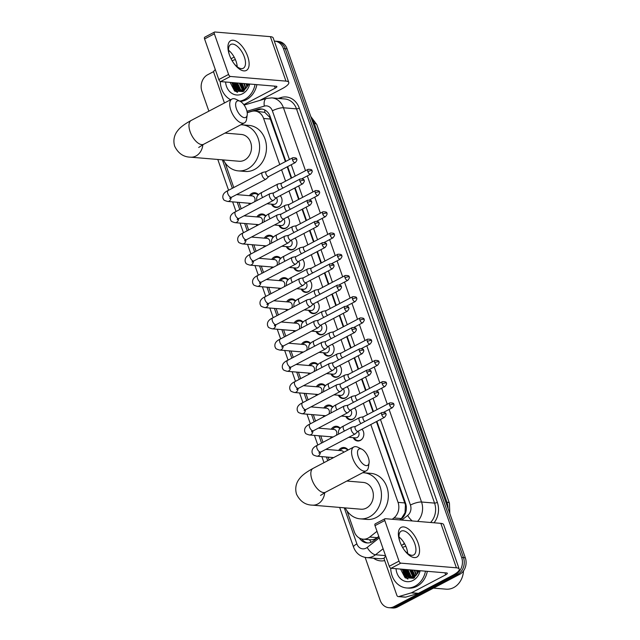 <?xml version="1.0" encoding="UTF-8"?>
<svg xmlns="http://www.w3.org/2000/svg" width="640" height="640" viewBox="0 0 640 640"><rect width="100%" height="100%" fill="white"/><g stroke="black" fill="none" stroke-linecap="round" stroke-linejoin="round"><path stroke-width="0.96" d="M361.976 429.184A6.72 5.632 94.8 0 1 360.344 440.432A6.72 5.632 94.8 0 1 357.632 441A6.72 5.632 94.8 0 1 353.24 437.68M354.544 407.952A6.72 5.632 94.8 0 1 352.912 419.2A6.72 5.632 94.8 0 1 350.2 419.768A6.72 5.632 94.8 0 1 345.808 416.448M347.112 386.72A6.72 5.632 94.8 0 1 345.472 397.968A6.72 5.632 94.8 0 1 342.768 398.536A6.72 5.632 94.8 0 1 338.368 395.216M339.672 365.496A6.72 5.632 94.8 0 1 338.04 376.736A6.72 5.632 94.8 0 1 335.328 377.304A6.72 5.632 94.8 0 1 330.936 373.984M332.24 344.264A6.72 5.632 94.8 0 1 330.608 355.504A6.72 5.632 94.8 0 1 327.896 356.072A6.72 5.632 94.8 0 1 323.504 352.752M324.808 323.032A6.72 5.632 94.8 0 1 323.168 334.28A6.72 5.632 94.8 0 1 320.464 334.848A6.72 5.632 94.8 0 1 316.064 331.528M317.368 301.8A6.72 5.632 94.8 0 1 315.736 313.048A6.72 5.632 94.8 0 1 313.024 313.616A6.72 5.632 94.8 0 1 308.632 310.296M309.936 280.568A6.72 5.632 94.8 0 1 308.304 291.816A6.72 5.632 94.8 0 1 305.592 292.384A6.72 5.632 94.8 0 1 301.2 289.064M302.504 259.344A6.72 5.632 94.8 0 1 300.864 270.584A6.72 5.632 94.8 0 1 298.16 271.152A6.72 5.632 94.8 0 1 293.76 267.832M295.064 238.112A6.72 5.632 94.8 0 1 293.432 249.36A6.72 5.632 94.8 0 1 290.72 249.92A6.72 5.632 94.8 0 1 286.328 246.6M287.632 216.88A6.72 5.632 94.8 0 1 286 228.128A6.72 5.632 94.8 0 1 283.288 228.696A6.72 5.632 94.8 0 1 278.896 225.376M280.2 195.648A6.72 5.632 94.8 0 1 278.56 206.896A6.72 5.632 94.8 0 1 275.848 207.464A6.72 5.632 94.8 0 1 271.456 204.144M338.648 450.448A7.152 5.992 94.8 0 1 341.112 448.12A7.152 5.992 94.8 0 1 344 447.512A7.152 5.992 94.8 0 1 348.08 450.008M331.216 429.216A7.152 5.992 94.8 0 1 333.68 426.888A7.152 5.992 94.8 0 1 336.56 426.28A7.152 5.992 94.8 0 1 340.264 428.272M323.776 407.984A7.152 5.992 94.8 0 1 326.248 405.656A7.152 5.992 94.8 0 1 329.128 405.048A7.152 5.992 94.8 0 1 332.832 407.048M316.344 386.752A7.152 5.992 94.8 0 1 318.808 384.424A7.152 5.992 94.8 0 1 321.696 383.824A7.152 5.992 94.8 0 1 325.392 385.816M308.912 365.52A7.152 5.992 94.8 0 1 311.376 363.192A7.152 5.992 94.8 0 1 314.256 362.592A7.152 5.992 94.8 0 1 317.96 364.584M301.472 344.296A7.152 5.992 94.8 0 1 303.944 341.968A7.152 5.992 94.8 0 1 306.824 341.36A7.152 5.992 94.8 0 1 310.528 343.352M294.04 323.064A7.152 5.992 94.8 0 1 296.504 320.736A7.152 5.992 94.8 0 1 299.392 320.128A7.152 5.992 94.8 0 1 303.088 322.128M286.608 301.832A7.152 5.992 94.8 0 1 289.072 299.504A7.152 5.992 94.8 0 1 291.952 298.904A7.152 5.992 94.8 0 1 295.656 300.896M279.168 280.6A7.152 5.992 94.8 0 1 281.64 278.272A7.152 5.992 94.8 0 1 284.52 277.672A7.152 5.992 94.8 0 1 288.224 279.664M271.736 259.376A7.152 5.992 94.8 0 1 274.2 257.04A7.152 5.992 94.8 0 1 277.088 256.44A7.152 5.992 94.8 0 1 280.784 258.432M264.304 238.144A7.152 5.992 94.8 0 1 266.768 235.816A7.152 5.992 94.8 0 1 269.648 235.208A7.152 5.992 94.8 0 1 273.352 237.2M256.864 216.912A7.152 5.992 94.8 0 1 259.336 214.584A7.152 5.992 94.8 0 1 262.216 213.976A7.152 5.992 94.8 0 1 265.92 215.976M249.432 195.68A7.152 5.992 94.8 0 1 251.896 193.352A7.152 5.992 94.8 0 1 254.784 192.752A7.152 5.992 94.8 0 1 258.48 194.744M285.392 161.616L269.688 117.232L264.808 112.384L254.888 111.056A12.608 10.56 -85.2 0 0 251.568 111.4L247.224 112.688M399.672 519.896L401.368 518.56L405.016 512.76L405.448 504.912L376.432 421.592M372.984 411.744L369 400.36M365.552 390.512L361.568 379.128M358.12 369.28L354.128 357.896M350.68 348.048L346.696 336.672M343.248 326.816L339.264 315.44M335.816 305.592L331.824 294.208M328.376 284.36L324.392 272.976M320.944 263.128L316.96 251.744M313.512 241.896L309.52 230.52M306.072 220.672L302.088 209.288M298.64 199.44L294.656 188.056M291.2 178.208L287.216 166.824M369.44 539.696C372.288 540.064 374.872 539.384 377.184 537.664L378.784 536.4M279.76 164.576L263.616 118.48A12.608 10.56 -85.2 0 0 254.888 111.056M392.24 519.272L393.936 517.936A12.608 10.56 -85.2 0 0 398.048 502.368L370.8 424.552M367.352 414.704L363.368 403.32M359.912 393.472L355.928 382.088M352.48 372.24L348.496 360.856M345.048 351.008L341.064 339.632M337.608 329.784L333.624 318.4M330.176 308.552L326.192 297.168M322.744 287.32L318.76 275.936M315.304 266.088L311.32 254.712M307.872 244.856L303.888 233.48M300.44 223.632L296.448 212.248M293 202.4L289.016 191.016M285.568 181.168L281.584 169.784M346.976 510.816L354.312 531.752A12.608 10.56 -85.2 0 0 363.032 539.176A12.608 10.56 -85.2 0 0 369.752 537.04L377 531.312M225.128 162.856L233.768 187.544M238.968 202.392L241.208 208.776M246.408 223.624L248.64 230.008M253.84 244.856L256.072 251.24M261.272 266.08L263.512 272.464M268.712 287.312L270.944 293.696M276.144 308.544L278.376 314.928M283.576 329.776L285.816 336.16M291.016 351.008L293.248 357.392M298.448 372.232L300.68 378.616M305.88 393.464L308.12 399.848M313.32 414.696L315.552 421.08M320.752 435.928L322.984 442.312M328.184 457.16L329.16 459.944M249.456 204.44A7.152 5.992 94.8 0 1 248.8 203.216M256.888 225.672A7.152 5.992 94.8 0 1 256.232 224.448M264.328 246.904A7.152 5.992 94.8 0 1 263.664 245.68M271.76 268.136A7.152 5.992 94.8 0 1 271.104 266.912M279.192 289.36A7.152 5.992 94.8 0 1 278.536 288.136M286.632 310.592A7.152 5.992 94.8 0 1 285.976 309.368M294.064 331.824A7.152 5.992 94.8 0 1 293.408 330.6M301.496 353.056A7.152 5.992 94.8 0 1 300.84 351.832M308.936 374.288A7.152 5.992 94.8 0 1 308.28 373.064M316.368 395.512A7.152 5.992 94.8 0 1 315.712 394.288M323.8 416.744A7.152 5.992 94.8 0 1 323.144 415.52M331.24 437.976A7.152 5.992 94.8 0 1 330.584 436.752M274.32 41.096A12.608 10.56 94.8 0 1 274.704 41.12A12.608 10.56 94.8 0 1 283.432 48.544L461.648 557.456A12.608 10.56 94.8 0 1 455.896 574.096L393.96 606.632L395.792 606.784A12.608 10.56 94.8 0 1 390.712 607.848A12.608 10.56 94.8 0 0 395.792 606.784L457.728 574.248L395.792 606.784L397.624 606.936A12.608 10.56 94.8 0 1 392.544 608L388.88 607.696A12.608 10.56 94.8 0 1 380.16 600.272L365.152 557.416M461.648 557.456L463.48 557.616A12.608 10.56 94.8 0 1 457.728 574.248A12.608 10.56 94.8 0 0 463.48 557.616L285.264 48.696L463.48 557.616L465.312 557.768A12.608 10.56 94.8 0 1 459.56 574.4L397.624 606.936M274.704 41.12L276.536 41.272A12.608 10.56 94.8 0 1 285.264 48.696A12.608 10.56 94.8 0 0 276.536 41.272L278.368 41.432A12.608 10.56 94.8 0 1 287.088 48.856L465.312 557.768M405.632 578.056A16.808 14.08 94.8 0 1 403.12 571.104A16.808 14.08 94.8 0 0 405.632 578.056M235.192 91.376A16.808 14.08 94.8 0 1 232.688 84.416A16.808 14.08 94.8 0 0 235.192 91.376M208.872 111.16L201.936 91.352A12.608 10.56 94.8 0 1 207.696 74.72L213.816 71.504M393.96 606.632A12.608 10.56 94.8 0 1 388.88 607.696M407.992 579A16.808 14.08 94.8 0 1 406.4 576.24M406.08 575.504A16.808 14.08 94.8 0 1 405.664 574.344M404.952 571.264A16.808 14.08 94.8 0 1 404.768 569.432M237.552 92.312A16.808 14.08 94.8 0 1 235.968 89.552M235.648 88.816A16.808 14.08 94.8 0 1 235.232 87.656M234.512 84.576A16.808 14.08 94.8 0 1 234.336 82.744M285.84 161.384L270.08 116.384A12.608 10.56 -85.2 0 0 261.352 108.96A12.608 10.56 -85.2 0 0 258.032 109.304L247.2 112.52M400.048 519.928L401.448 518.824A12.608 10.56 -85.2 0 0 405.56 503.256L376.88 421.36M373.432 411.504L369.448 400.128M365.992 390.28L362.008 378.896M358.56 369.048L354.576 357.664M351.128 347.816L347.136 336.432M343.688 326.584L339.704 315.208M336.256 305.36L332.272 293.976M328.824 284.128L324.832 272.744M321.384 262.896L317.4 251.512M313.952 241.664L309.968 230.28M306.52 220.432L302.528 209.056M299.08 199.208L295.096 187.824M291.648 177.976L287.664 166.592M359.416 538.064A12.608 10.56 -85.2 0 0 366.912 542.928A12.608 10.56 -85.2 0 0 373.632 540.792L378.872 536.656M367.832 542.952A12.608 10.56 94.8 0 1 361.752 538.968M254.552 111.032L259.864 109.456A12.608 10.56 94.8 0 1 262.264 109.08M229.384 54.792A16.808 8.096 -117.7 0 1 229.312 54.6A16.808 8.096 -117.7 0 1 233.216 40.24A16.808 8.096 -117.7 0 1 247.672 56.328A16.808 8.096 -117.7 0 1 246.392 70.416A16.808 8.096 -117.7 0 1 234.096 63.696A16.808 8.096 -117.7 0 1 229.384 54.792M233.768 63.248A13.448 6.48 62.3 0 0 243.28 68.256A13.448 6.48 62.3 0 0 244.344 56.968A13.448 6.48 62.3 0 0 230.768 44.448A13.448 6.48 62.3 0 0 229.496 55.12M228.56 50.28A13.448 6.48 -117.7 0 1 236.064 61.312A13.448 6.48 -117.7 0 1 237.216 66.768M224.44 102.984L213.888 72.848A2.104 1.76 -85.2 0 1 214.568 70.248L215.328 69.656M259.848 100.408L282.072 88.736A16.808 4.32 160.7 0 0 288.784 82.416A16.808 4.32 160.7 0 0 285.96 81.12L230.4 76.456L220.616 81.592L276.184 86.256A4.2 1.08 -19.3 0 1 276.888 86.576A4.2 1.08 -19.3 0 1 275.208 88.16L243.816 104.648M288.784 82.416L273.216 37.96A16.808 4.32 160.7 0 0 270.392 36.664L214.832 32A2.104 1.016 62.3 0 0 214.528 32.056A2.104 1.016 62.3 0 0 214.36 33.824L204.576 38.96A2.104 1.016 -117.7 0 1 204.744 37.192L214.528 32.056M220.616 81.592A2.104 1.016 -117.7 0 1 218.808 79.576L228.584 74.44L214.36 33.824M228.584 74.44A2.104 1.016 62.3 0 0 230.4 76.456M218.808 79.576L204.576 38.96M234.16 57.088L231.048 58.728M234.56 84.784A18.904 15.84 94.8 0 1 234.384 82.744M255.056 84.48A21.008 17.6 94.8 0 1 244.6 99.496A21.008 17.6 94.8 0 1 239.768 101.128M230.656 99.72A21.008 17.6 94.8 0 1 220.272 81.488M256.888 84.632A21.008 17.6 94.8 0 1 246.432 99.648A21.008 17.6 94.8 0 1 240.368 101.432M248.544 83.936L247.512 86.072A10.504 8.8 94.8 0 0 248.424 83.928M236.136 65.864A14.704 12.32 94.8 0 1 237.128 65.704M249.728 84.032A14.704 12.32 94.8 0 1 242.584 93.744A14.704 12.32 94.8 0 1 225.592 82.008M230.112 82.384L234.608 90.992L243.136 91.616L249.088 83.984M232.92 82.624L235.968 89.12L239.976 91.048M232.352 82.576L235.392 89.072L239.688 91.024L243.744 90.128L247.512 86.072M235.208 82.816L238.248 89.312L241.136 90.992M234.64 82.768L237.68 89.264L240.84 91.024M241.976 91.216L244.12 91.056M237.496 83.008L240.536 89.504L242.304 90.736M236.92 82.96L239.968 89.456L242.008 90.824M242.288 90.944L243.128 91.216M239.784 83.2L243.496 90.256M239.208 83.152L242.256 89.648L243.2 90.4M242.072 83.392L244.712 89.496M241.496 83.344L244.408 89.72M244.352 83.584L245.96 88.36M243.784 83.536L245.648 88.688M246.64 83.776L247.264 86.544M246.072 83.728L246.928 87.096M232.128 60.712A21.008 17.6 94.8 0 1 235.416 59.648M247.704 83.864L247.88 85.344M240.848 83.288L243.008 89.864M236.272 82.904L238.432 89.48M233.992 82.712L236.152 89.288M231.704 82.52L235.512 91.024L237.08 92.192M241.136 83.312L243.536 90.232M236.56 82.928L239.048 89.96M234.272 82.736L236.76 89.768M231.984 82.544L235.8 91.048L237.528 92.312M236.432 108.808A9.24 4.456 62.3 0 0 242.536 117.016A9.24 4.456 62.3 0 0 247.216 114.928A9.24 4.456 62.3 0 0 246.488 109.656A9.24 4.456 62.3 0 0 240.04 101.256A9.24 4.456 62.3 0 0 236.432 108.808M247.216 114.928L246.576 119.232A13.448 6.48 -117.7 0 1 244.456 122.848A13.448 6.48 -117.7 0 1 230.888 110.328A13.448 6.48 -117.7 0 1 231.952 99.04A13.448 6.48 -117.7 0 1 236.128 99.344L240.04 101.256M198.688 147.472L203.712 144.248A13.448 6.48 62.3 0 1 190.136 131.736A13.448 6.48 62.3 0 1 191.2 120.44C184.512 124.072 180.048 127.44 177.808 130.544C175.912 132.72 172.328 138.344 174.688 146.272C178.224 153.392 183.488 157.024 190.488 157.168L239.104 161.256A13.448 11.264 -85.2 0 0 244.52 160.12A13.448 11.264 -85.2 0 0 251.392 145.512A13.448 11.264 -85.2 0 0 241.352 134.456L224.968 133.08M240.792 124.768A23.112 19.36 94.8 0 1 242.16 124.824A23.112 19.36 94.8 0 1 259.416 143.832A23.112 19.36 94.8 0 1 247.608 168.928A23.112 19.36 94.8 0 1 238.296 170.88A23.112 19.36 94.8 0 1 223.416 159.936M225.664 133.136A23.112 19.36 94.8 0 1 226.184 132.44M242.16 124.824L249.024 125.4A23.112 19.36 94.8 0 1 266.272 144.408A23.112 19.36 94.8 0 1 254.472 169.504A23.112 19.36 94.8 0 1 245.152 171.456L238.296 170.88M358.288 456.768A9.24 4.456 62.3 0 0 364.392 464.984A9.24 4.456 62.3 0 0 369.072 462.888A9.24 4.456 62.3 0 0 368.344 457.616A9.24 4.456 62.3 0 0 361.888 449.216A9.24 4.456 62.3 0 0 358.288 456.768M369.072 462.888L368.432 467.192A13.448 6.48 -117.7 0 1 366.312 470.808A13.448 6.48 -117.7 0 1 352.736 458.288A13.448 6.48 -117.7 0 1 353.8 447A13.448 6.48 -117.7 0 1 357.984 447.304L361.888 449.216M320.536 495.432L325.56 492.216A13.448 6.48 62.3 0 1 311.992 479.696A13.448 6.48 62.3 0 1 313.056 468.408C306.368 472.032 301.904 475.4 299.656 478.504C297.76 480.68 294.184 486.312 296.544 494.24C300.08 501.352 305.344 504.984 312.344 505.136L360.96 509.216A13.448 11.264 -85.2 0 0 366.376 508.08A13.448 11.264 -85.2 0 0 373.248 493.48A13.448 11.264 -85.2 0 0 363.208 482.416L346.824 481.04M362.648 472.728A23.112 19.36 94.8 0 1 364.016 472.784A23.112 19.36 94.8 0 1 381.264 491.8A23.112 19.36 94.8 0 1 369.464 516.896A23.112 19.36 94.8 0 1 360.152 518.848A23.112 19.36 94.8 0 1 345.264 507.896M347.52 481.104A23.112 19.36 94.8 0 1 348.04 480.408M364.016 472.784L370.872 473.36A23.112 19.36 94.8 0 1 388.128 492.376A23.112 19.36 94.8 0 1 376.32 517.472A23.112 19.36 94.8 0 1 367.008 519.424L360.152 518.848M258.144 195.08A6.304 5.28 -85.2 0 0 255.168 193.632A6.304 5.28 -85.2 0 0 252.624 194.168A6.304 5.28 -85.2 0 0 250.944 195.544L250.736 195.792M250.104 203.328L250.264 203.608A6.304 5.28 -85.2 0 0 250.456 203.912M263.024 172.368A3.784 1.824 62.3 0 0 262.712 172.384A3.784 1.824 62.3 0 0 262.48 172.464A3.784 1.824 62.3 0 0 262.176 175.64A3.784 1.824 62.3 0 0 265.44 179.264A3.784 1.824 62.3 0 0 265.992 179.16A3.784 1.824 62.3 0 0 266.2 179.016L268.848 176.48M266.4 171.624A2.728 1.312 62.3 0 0 266.224 171.688A2.728 1.312 62.3 0 0 266.008 173.976A2.728 1.312 62.3 0 0 268.368 176.592A2.728 1.312 62.3 0 0 268.768 176.52A2.728 1.312 62.3 0 0 268.912 176.416M254.464 201.816A3.784 3.168 -85.2 0 0 254.792 198.04A3.784 3.168 -85.2 0 0 252.208 195.912L236.6 194.608M265.576 216.312A6.304 5.28 -85.2 0 0 262.6 214.864A6.304 5.28 -85.2 0 0 260.064 215.392A6.304 5.28 -85.2 0 0 258.376 216.776L258.168 217.024M257.536 224.56L257.704 224.832A6.304 5.28 -85.2 0 0 257.896 225.144M270.464 193.592A3.784 1.824 62.3 0 0 270.152 193.616A3.784 1.824 62.3 0 0 269.912 193.696A3.784 1.824 62.3 0 0 269.616 196.872A3.784 1.824 62.3 0 0 272.88 200.496A3.784 1.824 62.3 0 0 273.432 200.392A3.784 1.824 62.3 0 0 273.632 200.248L276.28 197.704A3.784 3.168 -85.2 0 1 275.336 204.024A3.784 3.168 -85.2 0 1 273.808 204.344L267 203.768M273.832 192.856A2.728 1.312 62.3 0 0 273.656 192.912A2.728 1.312 62.3 0 0 273.44 195.208A2.728 1.312 62.3 0 0 275.8 197.824A2.728 1.312 62.3 0 0 276.2 197.752A2.728 1.312 62.3 0 0 276.352 197.64M261.896 223.04A3.784 3.168 -85.2 0 0 262.224 219.264A3.784 3.168 -85.2 0 0 259.648 217.144L244.032 215.832M273.016 237.536A6.304 5.28 -85.2 0 0 270.04 236.096A6.304 5.28 -85.2 0 0 267.496 236.624A6.304 5.28 -85.2 0 0 265.808 238.008L265.608 238.248M264.976 245.792L265.136 246.064A6.304 5.28 -85.2 0 0 265.328 246.376M277.896 214.824A3.784 1.824 62.3 0 0 277.584 214.84A3.784 1.824 62.3 0 0 277.344 214.928A3.784 1.824 62.3 0 0 277.048 218.104A3.784 1.824 62.3 0 0 280.312 221.72A3.784 1.824 62.3 0 0 280.864 221.624A3.784 1.824 62.3 0 0 281.072 221.472L283.712 218.936M281.264 214.08A2.728 1.312 62.3 0 0 281.096 214.144A2.728 1.312 62.3 0 0 280.88 216.44A2.728 1.312 62.3 0 0 283.24 219.056A2.728 1.312 62.3 0 0 283.632 218.984A2.728 1.312 62.3 0 0 283.784 218.872M269.328 244.272A3.784 3.168 -85.2 0 0 269.664 240.496A3.784 3.168 -85.2 0 0 267.08 238.376L251.472 237.064M280.448 258.768A6.304 5.28 -85.2 0 0 277.472 257.328A6.304 5.28 -85.2 0 0 274.928 257.856A6.304 5.28 -85.2 0 0 273.248 259.232L273.04 259.48M272.408 267.016L272.568 267.296A6.304 5.28 -85.2 0 0 272.76 267.608M285.336 236.056A3.784 1.824 62.3 0 0 285.016 236.072A3.784 1.824 62.3 0 0 284.784 236.16A3.784 1.824 62.3 0 0 284.48 239.336A3.784 1.824 62.3 0 0 287.744 242.952A3.784 1.824 62.3 0 0 288.296 242.856A3.784 1.824 62.3 0 0 288.504 242.704L291.152 240.168A3.784 3.168 -85.2 0 1 290.208 246.48A3.784 3.168 -85.2 0 1 288.68 246.8L281.872 246.232M288.704 235.312A2.728 1.312 62.3 0 0 288.528 235.376A2.728 1.312 62.3 0 0 288.312 237.672A2.728 1.312 62.3 0 0 290.672 240.28A2.728 1.312 62.3 0 0 291.072 240.208A2.728 1.312 62.3 0 0 291.216 240.104M276.768 265.504A3.784 3.168 -85.2 0 0 277.096 261.728A3.784 3.168 -85.2 0 0 274.52 259.608L258.904 258.296M287.88 280A6.304 5.28 -85.2 0 0 284.904 278.552A6.304 5.28 -85.2 0 0 282.368 279.088A6.304 5.28 -85.2 0 0 280.68 280.464L280.472 280.712M279.84 288.248L280.008 288.528A6.304 5.28 -85.2 0 0 280.2 288.84M292.768 257.288A3.784 1.824 62.3 0 0 292.456 257.304A3.784 1.824 62.3 0 0 292.216 257.384A3.784 1.824 62.3 0 0 291.92 260.56A3.784 1.824 62.3 0 0 295.184 264.184A3.784 1.824 62.3 0 0 295.736 264.08A3.784 1.824 62.3 0 0 295.936 263.936L298.584 261.4M296.136 256.544A2.728 1.312 62.3 0 0 295.968 256.608A2.728 1.312 62.3 0 0 295.752 258.896A2.728 1.312 62.3 0 0 298.104 261.512A2.728 1.312 62.3 0 0 298.504 261.44A2.728 1.312 62.3 0 0 298.656 261.336M284.2 286.736A3.784 3.168 -85.2 0 0 284.528 282.96A3.784 3.168 -85.2 0 0 281.952 280.84L266.336 279.528M295.32 301.232A6.304 5.28 -85.2 0 0 292.344 299.784A6.304 5.28 -85.2 0 0 289.8 300.32A6.304 5.28 -85.2 0 0 288.112 301.696L287.912 301.944M287.28 309.48L287.44 309.76A6.304 5.28 -85.2 0 0 287.632 310.064M300.2 278.52A3.784 1.824 62.3 0 0 299.888 278.536A3.784 1.824 62.3 0 0 299.648 278.616A3.784 1.824 62.3 0 0 299.352 281.792A3.784 1.824 62.3 0 0 302.616 285.416A3.784 1.824 62.3 0 0 303.168 285.312A3.784 1.824 62.3 0 0 303.376 285.168L306.016 282.632A3.784 3.168 -85.2 0 1 305.072 288.944A3.784 3.168 -85.2 0 1 303.552 289.264L296.744 288.688M303.568 277.776A2.728 1.312 62.3 0 0 303.4 277.832A2.728 1.312 62.3 0 0 303.184 280.128A2.728 1.312 62.3 0 0 305.544 282.744A2.728 1.312 62.3 0 0 305.936 282.672A2.728 1.312 62.3 0 0 306.088 282.568M291.632 307.968A3.784 3.168 -85.2 0 0 291.968 304.192A3.784 3.168 -85.2 0 0 289.384 302.064L273.776 300.752M302.752 322.456A6.304 5.28 -85.2 0 0 299.776 321.016A6.304 5.28 -85.2 0 0 297.232 321.544A6.304 5.28 -85.2 0 0 295.552 322.928L295.344 323.176M294.712 330.712L294.872 330.984A6.304 5.28 -85.2 0 0 295.064 331.296M307.64 299.744A3.784 1.824 62.3 0 0 307.32 299.76A3.784 1.824 62.3 0 0 307.088 299.848A3.784 1.824 62.3 0 0 306.784 303.024A3.784 1.824 62.3 0 0 310.048 306.648A3.784 1.824 62.3 0 0 310.6 306.544A3.784 1.824 62.3 0 0 310.808 306.392L313.456 303.856M311.008 299.008A2.728 1.312 62.3 0 0 310.832 299.064A2.728 1.312 62.3 0 0 310.616 301.36A2.728 1.312 62.3 0 0 312.976 303.976A2.728 1.312 62.3 0 0 313.376 303.904A2.728 1.312 62.3 0 0 313.52 303.792M299.072 329.192A3.784 3.168 -85.2 0 0 299.4 325.416A3.784 3.168 -85.2 0 0 296.824 323.296L281.208 321.984M310.184 343.688A6.304 5.28 -85.2 0 0 307.208 342.248A6.304 5.28 -85.2 0 0 304.672 342.776A6.304 5.28 -85.2 0 0 302.984 344.16L302.784 344.4M302.144 351.936L302.312 352.216A6.304 5.28 -85.2 0 0 302.504 352.528M315.072 320.976A3.784 1.824 62.3 0 0 314.76 320.992A3.784 1.824 62.3 0 0 314.52 321.08A3.784 1.824 62.3 0 0 314.224 324.256A3.784 1.824 62.3 0 0 317.488 327.872A3.784 1.824 62.3 0 0 318.04 327.776A3.784 1.824 62.3 0 0 318.24 327.624L320.888 325.088A3.784 3.168 -85.2 0 1 319.944 331.4A3.784 3.168 -85.2 0 1 318.416 331.72L311.608 331.152M318.44 320.232A2.728 1.312 62.3 0 0 318.272 320.296A2.728 1.312 62.3 0 0 318.056 322.592A2.728 1.312 62.3 0 0 320.408 325.208A2.728 1.312 62.3 0 0 320.808 325.128A2.728 1.312 62.3 0 0 320.96 325.024M306.504 350.424A3.784 3.168 -85.2 0 0 306.832 346.648A3.784 3.168 -85.2 0 0 304.256 344.528L288.64 343.216M317.624 364.92A6.304 5.28 -85.2 0 0 314.648 363.472A6.304 5.28 -85.2 0 0 312.104 364.008A6.304 5.28 -85.2 0 0 310.424 365.384L310.216 365.632M309.584 373.168L309.744 373.448A6.304 5.28 -85.2 0 0 309.936 373.76M322.504 342.208A3.784 1.824 62.3 0 0 322.192 342.224A3.784 1.824 62.3 0 0 321.952 342.312A3.784 1.824 62.3 0 0 321.656 345.48A3.784 1.824 62.3 0 0 324.92 349.104A3.784 1.824 62.3 0 0 325.472 349.008A3.784 1.824 62.3 0 0 325.68 348.856L328.32 346.32A3.784 3.168 -85.2 0 1 327.376 352.632A3.784 3.168 -85.2 0 1 325.856 352.952L319.048 352.384M325.872 341.464A2.728 1.312 62.3 0 0 325.704 341.528A2.728 1.312 62.3 0 0 325.488 343.816A2.728 1.312 62.3 0 0 327.848 346.432A2.728 1.312 62.3 0 0 328.24 346.36A2.728 1.312 62.3 0 0 328.392 346.256M313.936 371.656A3.784 3.168 -85.2 0 0 314.272 367.88A3.784 3.168 -85.2 0 0 311.688 365.76L296.08 364.448M325.056 386.152A6.304 5.28 -85.2 0 0 322.08 384.704A6.304 5.28 -85.2 0 0 319.536 385.24A6.304 5.28 -85.2 0 0 317.856 386.616L317.648 386.864M317.016 394.4L317.176 394.68A6.304 5.28 -85.2 0 0 317.376 394.992M329.944 363.44A3.784 1.824 62.3 0 0 329.624 363.456A3.784 1.824 62.3 0 0 329.392 363.536A3.784 1.824 62.3 0 0 329.088 366.712A3.784 1.824 62.3 0 0 332.36 370.336A3.784 1.824 62.3 0 0 332.904 370.232A3.784 1.824 62.3 0 0 333.112 370.088L335.76 367.552A3.784 3.168 -85.2 0 1 334.816 373.864A3.784 3.168 -85.2 0 1 333.288 374.184L326.48 373.608M333.312 362.696A2.728 1.312 62.3 0 0 333.136 362.76A2.728 1.312 62.3 0 0 332.92 365.048A2.728 1.312 62.3 0 0 335.28 367.664A2.728 1.312 62.3 0 0 335.68 367.592A2.728 1.312 62.3 0 0 335.824 367.488M321.376 392.888A3.784 3.168 -85.2 0 0 321.704 389.112A3.784 3.168 -85.2 0 0 319.128 386.984L303.512 385.68M332.496 407.384A6.304 5.28 -85.2 0 0 329.512 405.936A6.304 5.28 -85.2 0 0 326.976 406.472A6.304 5.28 -85.2 0 0 325.288 407.848L325.088 408.096M324.448 415.632L324.616 415.904A6.304 5.28 -85.2 0 0 324.808 416.216M337.376 384.672A3.784 1.824 62.3 0 0 337.064 384.688A3.784 1.824 62.3 0 0 336.824 384.768A3.784 1.824 62.3 0 0 336.528 387.944A3.784 1.824 62.3 0 0 339.792 391.568A3.784 1.824 62.3 0 0 340.344 391.464A3.784 1.824 62.3 0 0 340.544 391.32L343.192 388.784A3.784 3.168 -85.2 0 1 342.248 395.096A3.784 3.168 -85.2 0 1 340.728 395.416L333.912 394.84M340.744 383.928A2.728 1.312 62.3 0 0 340.576 383.984A2.728 1.312 62.3 0 0 340.36 386.28A2.728 1.312 62.3 0 0 342.712 388.896A2.728 1.312 62.3 0 0 343.112 388.824A2.728 1.312 62.3 0 0 343.264 388.712M328.808 414.12A3.784 3.168 -85.2 0 0 329.136 410.344A3.784 3.168 -85.2 0 0 326.56 408.216L310.944 406.904M339.928 428.608A6.304 5.28 -85.2 0 0 336.952 427.168A6.304 5.28 -85.2 0 0 334.408 427.696A6.304 5.28 -85.2 0 0 332.728 429.08L332.52 429.328M331.888 436.864L332.048 437.136A6.304 5.28 -85.2 0 0 332.24 437.448M344.808 405.896A3.784 1.824 62.3 0 0 344.496 405.912A3.784 1.824 62.3 0 0 344.256 406A3.784 1.824 62.3 0 0 343.96 409.176A3.784 1.824 62.3 0 0 347.224 412.8A3.784 1.824 62.3 0 0 347.776 412.696A3.784 1.824 62.3 0 0 347.984 412.544L350.632 410.008A3.784 3.168 -85.2 0 1 349.68 416.328A3.784 3.168 -85.2 0 1 348.16 416.64L341.352 416.072M348.176 405.16A2.728 1.312 62.3 0 0 348.008 405.216A2.728 1.312 62.3 0 0 347.792 407.512A2.728 1.312 62.3 0 0 350.152 410.128A2.728 1.312 62.3 0 0 350.544 410.056A2.728 1.312 62.3 0 0 350.696 409.944M336.24 435.344A3.784 3.168 -85.2 0 0 336.576 431.568A3.784 3.168 -85.2 0 0 333.992 429.448L318.384 428.136M347.696 450.208A6.304 5.28 -85.2 0 0 344.384 448.4A6.304 5.28 -85.2 0 0 341.84 448.928A6.304 5.28 -85.2 0 0 340.16 450.312L339.952 450.552M352.248 427.128A3.784 1.824 62.3 0 0 351.936 427.144A3.784 1.824 62.3 0 0 351.696 427.232A3.784 1.824 62.3 0 0 351.392 430.408A3.784 1.824 62.3 0 0 354.664 434.024A3.784 1.824 62.3 0 0 355.208 433.928A3.784 1.824 62.3 0 0 355.416 433.776L358.064 431.24M355.616 426.384A2.728 1.312 62.3 0 0 355.44 426.448A2.728 1.312 62.3 0 0 355.224 428.744A2.728 1.312 62.3 0 0 357.584 431.36A2.728 1.312 62.3 0 0 357.984 431.28A2.728 1.312 62.3 0 0 358.128 431.176M343.76 452.272A3.784 3.168 -85.2 0 0 341.432 450.68L325.816 449.368M272.336 204.216L272.496 204.496A6.304 5.28 -85.2 0 0 276.344 207.08A6.304 5.28 -85.2 0 0 278.888 206.552A6.304 5.28 -85.2 0 0 280.464 205.296M278.36 183.952A3.784 1.824 62.3 0 0 278.048 183.976A3.784 1.824 62.3 0 0 277.808 184.056A3.784 1.824 62.3 0 0 277.512 187.232A3.784 1.824 62.3 0 0 279.224 189.992M281.728 183.216A2.728 1.312 62.3 0 0 281.56 183.272A2.728 1.312 62.3 0 0 281.344 185.568A2.728 1.312 62.3 0 0 283.088 187.96M281.16 196.976A6.304 5.28 -85.2 0 0 280.096 195.704M279.768 225.448L279.936 225.72A6.304 5.28 -85.2 0 0 283.776 228.312A6.304 5.28 -85.2 0 0 286.32 227.784A6.304 5.28 -85.2 0 0 287.896 226.528M274.44 225L281.248 225.568A3.784 3.168 -85.2 0 0 282.768 225.248A3.784 3.168 -85.2 0 0 283.712 218.944M285.792 205.184A3.784 1.824 62.3 0 0 285.48 205.2A3.784 1.824 62.3 0 0 285.248 205.288A3.784 1.824 62.3 0 0 284.944 208.464A3.784 1.824 62.3 0 0 286.664 211.224M289.168 204.44A2.728 1.312 62.3 0 0 288.992 204.504A2.728 1.312 62.3 0 0 288.776 206.8A2.728 1.312 62.3 0 0 290.528 209.192M288.6 218.2A6.304 5.28 -85.2 0 0 287.536 216.936M287.208 246.68L287.368 246.952A6.304 5.28 -85.2 0 0 291.216 249.544A6.304 5.28 -85.2 0 0 293.752 249.008A6.304 5.28 -85.2 0 0 295.336 247.752M293.232 226.416A3.784 1.824 62.3 0 0 292.92 226.432A3.784 1.824 62.3 0 0 292.68 226.52A3.784 1.824 62.3 0 0 292.384 229.696A3.784 1.824 62.3 0 0 294.096 232.448M296.6 225.672A2.728 1.312 62.3 0 0 296.424 225.736A2.728 1.312 62.3 0 0 296.208 228.032A2.728 1.312 62.3 0 0 297.96 230.424M296.032 239.432A6.304 5.28 -85.2 0 0 294.968 238.16M294.64 267.904L294.8 268.184A6.304 5.28 -85.2 0 0 298.648 270.776A6.304 5.28 -85.2 0 0 301.192 270.24A6.304 5.28 -85.2 0 0 302.768 268.984M289.304 267.456L296.112 268.032A3.784 3.168 -85.2 0 0 297.64 267.712A3.784 3.168 -85.2 0 0 298.576 261.408M300.664 247.648A3.784 1.824 62.3 0 0 300.352 247.664A3.784 1.824 62.3 0 0 300.112 247.744A3.784 1.824 62.3 0 0 299.816 250.92A3.784 1.824 62.3 0 0 301.528 253.68M304.032 246.904A2.728 1.312 62.3 0 0 303.864 246.968A2.728 1.312 62.3 0 0 303.648 249.256A2.728 1.312 62.3 0 0 305.392 251.648M303.464 260.664A6.304 5.28 -85.2 0 0 302.4 259.392M302.072 289.136L302.24 289.416A6.304 5.28 -85.2 0 0 306.08 292.008A6.304 5.28 -85.2 0 0 308.624 291.472A6.304 5.28 -85.2 0 0 310.2 290.216M308.096 268.88A3.784 1.824 62.3 0 0 307.784 268.896A3.784 1.824 62.3 0 0 307.552 268.976A3.784 1.824 62.3 0 0 307.248 272.152A3.784 1.824 62.3 0 0 308.968 274.912M311.472 268.136A2.728 1.312 62.3 0 0 311.296 268.192A2.728 1.312 62.3 0 0 311.08 270.488A2.728 1.312 62.3 0 0 312.832 272.88M310.904 281.896A6.304 5.28 -85.2 0 0 309.84 280.624M309.512 310.368L309.672 310.648A6.304 5.28 -85.2 0 0 313.52 313.232A6.304 5.28 -85.2 0 0 316.056 312.704A6.304 5.28 -85.2 0 0 317.64 311.448M304.176 309.92L310.984 310.488A3.784 3.168 -85.2 0 0 312.512 310.176A3.784 3.168 -85.2 0 0 313.448 303.864M315.536 290.104A3.784 1.824 62.3 0 0 315.224 290.12A3.784 1.824 62.3 0 0 314.984 290.208A3.784 1.824 62.3 0 0 314.688 293.384A3.784 1.824 62.3 0 0 316.4 296.144M318.904 289.368A2.728 1.312 62.3 0 0 318.728 289.424A2.728 1.312 62.3 0 0 318.512 291.72A2.728 1.312 62.3 0 0 320.264 294.112M318.336 303.128A6.304 5.28 -85.2 0 0 317.272 301.856M316.944 331.6L317.104 331.872A6.304 5.28 -85.2 0 0 320.952 334.464A6.304 5.28 -85.2 0 0 323.496 333.936A6.304 5.28 -85.2 0 0 325.072 332.672M322.968 311.336A3.784 1.824 62.3 0 0 322.656 311.352A3.784 1.824 62.3 0 0 322.416 311.44A3.784 1.824 62.3 0 0 322.12 314.616A3.784 1.824 62.3 0 0 323.832 317.376M326.336 310.592A2.728 1.312 62.3 0 0 326.168 310.656A2.728 1.312 62.3 0 0 325.952 312.952A2.728 1.312 62.3 0 0 327.696 315.344M325.768 324.352A6.304 5.28 -85.2 0 0 324.704 323.088M324.376 352.832L324.544 353.104A6.304 5.28 -85.2 0 0 328.384 355.696A6.304 5.28 -85.2 0 0 330.928 355.16A6.304 5.28 -85.2 0 0 332.504 353.904M330.408 332.568A3.784 1.824 62.3 0 0 330.088 332.584A3.784 1.824 62.3 0 0 329.856 332.672A3.784 1.824 62.3 0 0 329.552 335.848A3.784 1.824 62.3 0 0 331.272 338.6M333.776 331.824A2.728 1.312 62.3 0 0 333.6 331.888A2.728 1.312 62.3 0 0 333.384 334.176A2.728 1.312 62.3 0 0 335.136 336.576M333.208 345.584A6.304 5.28 -85.2 0 0 332.144 344.312M331.816 374.056L331.976 374.336A6.304 5.28 -85.2 0 0 335.824 376.928A6.304 5.28 -85.2 0 0 338.36 376.392A6.304 5.28 -85.2 0 0 339.944 375.136M337.84 353.8A3.784 1.824 62.3 0 0 337.528 353.816A3.784 1.824 62.3 0 0 337.288 353.896A3.784 1.824 62.3 0 0 336.992 357.072A3.784 1.824 62.3 0 0 338.704 359.832M341.208 353.056A2.728 1.312 62.3 0 0 341.04 353.12A2.728 1.312 62.3 0 0 340.816 355.408A2.728 1.312 62.3 0 0 342.568 357.8M340.64 366.816A6.304 5.28 -85.2 0 0 339.576 365.544M339.248 395.288L339.408 395.568A6.304 5.28 -85.2 0 0 343.256 398.152A6.304 5.28 -85.2 0 0 345.8 397.624A6.304 5.28 -85.2 0 0 347.376 396.368M345.272 375.032A3.784 1.824 62.3 0 0 344.96 375.048A3.784 1.824 62.3 0 0 344.72 375.128A3.784 1.824 62.3 0 0 344.424 378.304A3.784 1.824 62.3 0 0 346.136 381.064M348.64 374.288A2.728 1.312 62.3 0 0 348.472 374.344A2.728 1.312 62.3 0 0 348.256 376.64A2.728 1.312 62.3 0 0 350 379.032M348.072 388.048A6.304 5.28 -85.2 0 0 347.008 386.776M346.68 416.52L346.848 416.8A6.304 5.28 -85.2 0 0 350.688 419.384A6.304 5.28 -85.2 0 0 353.232 418.856A6.304 5.28 -85.2 0 0 354.808 417.6M352.712 396.256A3.784 1.824 62.3 0 0 352.392 396.272A3.784 1.824 62.3 0 0 352.16 396.36A3.784 1.824 62.3 0 0 351.856 399.536A3.784 1.824 62.3 0 0 353.576 402.296M356.08 395.52A2.728 1.312 62.3 0 0 355.904 395.576A2.728 1.312 62.3 0 0 355.688 397.872A2.728 1.312 62.3 0 0 357.44 400.264M355.512 409.272A6.304 5.28 -85.2 0 0 354.448 408.008M354.12 437.752L354.28 438.024A6.304 5.28 -85.2 0 0 358.128 440.616A6.304 5.28 -85.2 0 0 360.664 440.08A6.304 5.28 -85.2 0 0 362.248 438.824M348.784 437.304L355.592 437.872A3.784 3.168 -85.2 0 0 357.12 437.552A3.784 3.168 -85.2 0 0 358.056 431.248M360.144 417.488A3.784 1.824 62.3 0 0 359.832 417.504A3.784 1.824 62.3 0 0 359.592 417.592A3.784 1.824 62.3 0 0 359.296 420.768A3.784 1.824 62.3 0 0 361.008 423.52M363.512 416.744A2.728 1.312 62.3 0 0 363.344 416.808A2.728 1.312 62.3 0 0 363.128 419.104A2.728 1.312 62.3 0 0 364.872 421.496M362.944 430.504A6.304 5.28 -85.2 0 0 361.88 429.232M399.816 541.48A16.808 8.096 -117.7 0 1 399.752 541.288A16.808 8.096 -117.7 0 1 403.656 526.928A16.808 8.096 -117.7 0 1 418.112 543.016A16.808 8.096 -117.7 0 1 416.824 557.104A16.808 8.096 -117.7 0 1 404.528 550.384A16.808 8.096 -117.7 0 1 399.816 541.48M404.208 549.936A13.448 6.48 62.3 0 0 413.712 554.944A13.448 6.48 62.3 0 0 414.776 543.656A13.448 6.48 62.3 0 0 401.208 531.136A13.448 6.48 62.3 0 0 399.936 541.808M398.992 536.968A13.448 6.48 -117.7 0 1 406.504 548A13.448 6.48 -117.7 0 1 407.648 553.456M411.264 592.872A2.104 1.76 -85.2 0 0 411.56 592.752L418.416 593.328A2.104 1.76 94.8 0 1 418.128 593.448L411.264 592.872L398.88 596.544A2.104 1.76 -85.2 0 1 396.872 595.368L384.32 559.536A2.104 1.76 -85.2 0 1 385.008 556.936L385.768 556.344M418.416 593.328L452.504 575.424A16.808 4.32 160.7 0 0 459.224 569.096A16.808 4.32 160.7 0 0 456.4 567.808L400.832 563.144L391.056 568.28L446.616 572.944A4.2 1.08 -19.3 0 1 447.32 573.264A4.2 1.08 -19.3 0 1 445.648 574.848L411.56 592.752M418.128 593.448L405.736 597.12A2.104 1.76 94.8 0 1 405.184 597.176L398.32 596.6M459.224 569.096L443.656 524.648A16.808 4.32 160.7 0 0 440.832 523.352L385.264 518.688A2.104 1.016 62.3 0 0 384.96 518.744A2.104 1.016 62.3 0 0 384.792 520.504L375.016 525.648A2.104 1.016 -117.7 0 1 375.184 523.88L384.96 518.744M391.056 568.28A2.104 1.016 -117.7 0 1 389.24 566.264L399.016 561.128L384.792 520.504M399.016 561.128A2.104 1.016 62.3 0 0 400.832 563.144M389.24 566.264L375.016 525.648M404.6 543.776L401.488 545.416M463.488 570.912A18.904 15.84 94.8 0 1 453.688 587.568A18.904 15.84 94.8 0 1 446.072 589.168L433.464 588.104M404.992 571.472A18.904 15.84 94.8 0 1 404.824 569.432M425.488 571.168A21.008 17.6 94.8 0 1 415.032 586.184A21.008 17.6 94.8 0 1 406.568 587.96A21.008 17.6 94.8 0 1 390.704 568.176M427.32 571.32A21.008 17.6 94.8 0 1 416.864 586.336A21.008 17.6 94.8 0 1 408.392 588.112L406.568 587.96M418.984 570.624L417.952 572.76A10.504 8.8 94.8 0 0 418.864 570.608M406.576 552.544A14.704 12.32 94.8 0 1 407.56 552.392M420.168 570.72A14.704 12.32 94.8 0 1 413.024 580.432A14.704 12.32 94.8 0 1 396.032 568.696M400.552 569.072L405.04 577.68L413.576 578.304L419.528 570.664M403.36 569.312L406.4 575.808L410.416 577.736M402.784 569.264L405.832 575.76L410.128 577.712L414.184 576.816L417.952 572.76M405.648 569.504L408.688 576L411.568 577.68M405.072 569.456L408.112 575.952L411.28 577.712M412.416 577.904L414.552 577.744M407.928 569.696L410.976 576.192L412.744 577.424M407.36 569.648L410.4 576.144L412.448 577.512M412.728 577.632L413.568 577.904M410.216 569.888L413.936 576.944M409.648 569.84L412.688 576.336L413.632 577.088M412.504 570.08L415.152 576.184M411.936 570.032L414.84 576.408M414.792 570.272L416.4 575.04M414.216 570.224L416.08 575.376M417.08 570.464L417.696 573.232M416.504 570.416L417.368 573.784M402.568 547.4A21.008 17.6 94.8 0 1 405.856 546.336M418.144 570.552L418.32 572.032M411.28 569.976L413.44 576.552M406.712 569.592L408.872 576.168M404.424 569.4L406.584 575.976M402.136 569.208L405.952 577.712L407.512 578.88M411.568 570L413.976 576.92M407 569.616L409.48 576.648M404.712 569.424L407.192 576.456M402.424 569.232L406.24 577.736L407.96 578.992M371.256 542.216A12.608 5.416 -128.3 0 1 369.456 539.712M270.272 116.944A12.608 3.24 160.7 0 0 269.688 117.232M264.808 112.384A12.608 6.544 -106.5 0 1 264.832 109.984M405.968 504.656A12.608 3.24 160.7 0 0 405.448 504.912M405.4 513.296A12.608 5.416 -128.3 0 1 405.016 512.76M270.488 119.056L263.616 118.48M404.928 502.944L398.048 502.368M401.368 518.56L393.936 517.936M377.184 537.664L369.752 537.04M449.44 503.352A14.704 3.784 160.7 0 0 446.968 502.224L314.312 123.416A14.704 3.784 -19.3 0 1 316.784 124.544L449.44 503.352L449.808 513.496M448.032 508.424A16.808 14.08 -85.2 0 0 446.968 502.224L445.824 502.128M313.168 123.32L314.312 123.416A16.808 14.08 -85.2 0 0 311.376 118.2M287.088 48.856L283.432 48.544M459.56 574.4L455.896 574.096M344.248 507.808L356.888 543.904A8.4 7.04 -85.2 0 0 366.088 548.144A8.4 7.04 -85.2 0 0 367.184 547.432L379.296 537.864M383.112 548.776L375.528 554.768A16.808 14.08 94.8 0 1 373.344 556.192A16.808 14.08 94.8 0 1 366.576 557.608L379.608 558.704A16.808 14.08 -85.2 0 0 384.256 558.176M385.504 555.608L375.528 554.768A8.4 3.608 -128.3 0 1 367.184 547.432M278.136 98.408L281.208 97.496A18.904 15.84 94.8 0 1 299.272 108.112L437.336 502.344A18.904 15.84 94.8 0 1 434.056 522.784M384.696 560.6A18.904 15.84 94.8 0 1 373.52 558.192M271.832 97.88A16.808 14.08 94.8 0 1 283.464 107.776L296.504 108.872A16.808 14.08 -85.2 0 0 284.872 98.976L271.832 97.88L266.528 98.432L244.128 105.072M402.4 544.936L404.368 543.376M389.112 409.44L421.528 502.008L434.56 503.104L296.504 108.872A2.104 0.544 160.7 0 0 299.272 108.112M401.808 520.072L407.688 515.432A8.4 7.04 -85.2 0 0 410.432 505.056A8.4 2.16 -19.3 0 1 421.528 502.008A16.808 14.08 94.8 0 1 417.552 521.4M430.584 522.488A16.808 14.08 -85.2 0 0 434.56 503.104A2.104 0.544 160.7 0 0 437.336 502.344M289.424 159.496L272.376 110.816A8.4 2.16 -19.3 0 1 283.464 107.776L305.504 170.696M307.328 175.904L312.936 191.928M314.76 197.136L320.368 213.16M322.2 218.368L327.808 234.384M329.632 239.6L335.24 255.616M337.064 260.832L342.672 276.848M344.504 282.056L350.112 298.08M351.936 303.288L357.544 319.312M359.368 324.52L364.976 340.536M366.808 345.752L372.416 361.768M374.24 366.984L379.848 383M381.672 388.208L387.28 404.232M272.376 110.816A8.4 7.04 -85.2 0 0 264.344 106.104L246.96 111.256M222.392 159.848L232.352 188.288M237.24 202.248L239.792 209.52M244.672 223.48L247.224 230.752M252.112 244.712L254.656 251.984M259.544 265.936L262.096 273.216M266.984 287.168L269.528 294.44M274.416 308.4L276.96 315.672M281.848 329.632L284.4 336.904M289.288 350.856L291.832 358.136M296.72 372.088L299.264 379.36M304.152 393.32L306.704 400.592M311.592 414.552L314.136 421.824M319.024 435.784L321.568 443.056M326.456 457.008L327.744 460.688M410.432 505.056L380.464 419.472M377.016 409.624L373.032 398.24M369.584 388.392L365.592 377.016M362.144 367.16L358.16 355.784M354.712 345.936L350.728 334.552M347.28 324.704L343.288 313.32M339.84 303.472L335.856 292.088M332.408 282.24L328.424 270.864M324.976 261.008L320.984 249.632M317.536 239.784L313.552 228.4M310.104 218.552L306.12 207.168M302.672 197.32L298.68 185.936M295.232 176.088L291.248 164.712M281.208 98.664A2.104 1.088 73.5 0 0 281.208 97.496M412.296 520.96A8.4 3.608 -128.3 0 1 407.688 515.432M264.344 106.104A8.4 4.36 -106.5 0 1 266.528 98.432M339.648 507.424L353.528 547.064A8.4 2.16 -19.3 0 1 356.888 543.904M259.864 109.456L258.032 109.304M285.96 81.12L270.392 36.664M275.208 88.16L274.496 86.112M237.192 92.112A16.808 14.08 94.8 0 1 235.624 89.28M235.264 88.392A16.808 14.08 94.8 0 1 234.104 82.72M190.488 157.168A13.448 11.264 -85.2 0 0 195.912 156.032A13.448 11.264 -85.2 0 0 202.84 144.72M312.344 505.136A13.448 11.264 -85.2 0 0 317.768 504A13.448 11.264 -85.2 0 0 324.696 492.68M292.544 160.04A2.728 0.704 160.7 0 1 296.144 159.048A2.728 0.704 -19.3 0 1 296.608 159.264C297 158.184 295.72 157.68 292.76 157.744A2.728 1.312 62.3 0 0 292.544 160.04A2.728 1.312 62.3 0 0 295.296 162.584L268.768 176.52M251.376 203.432L227.616 201.44A3.784 3.168 -85.2 0 0 229.144 201.12A3.784 3.168 -85.2 0 0 231.104 197.504M227.616 201.44C222.16 199.92 224.08 199.368 223.056 198.536C222.136 195.152 223.824 192.472 228.12 190.512A3.784 1.824 62.3 0 0 227.824 193.688A3.784 1.824 62.3 0 0 227.904 193.904A3.784 1.824 62.3 0 0 231.64 197.208L229.776 198.424L230.264 197.016M299.976 181.272A2.728 0.704 160.7 0 1 303.584 180.28A2.728 0.704 -19.3 0 1 304.04 180.488C304.44 179.416 303.152 178.912 300.192 178.976A2.728 1.312 62.3 0 0 299.976 181.272A2.728 1.312 62.3 0 0 302.736 183.808L276.2 197.752M258.808 224.664L235.048 222.672A3.784 3.168 -85.2 0 0 236.576 222.352A3.784 3.168 -85.2 0 0 238.536 218.736M235.048 222.672C229.592 221.152 231.512 220.6 230.488 219.768C229.576 216.376 231.264 213.704 235.552 211.744A3.784 1.824 62.3 0 0 235.256 214.92A3.784 1.824 62.3 0 0 235.336 215.136A3.784 1.824 62.3 0 0 239.072 218.44L237.216 219.656L237.696 218.248M307.416 202.496A2.728 0.704 160.7 0 1 311.016 201.512A2.728 0.704 -19.3 0 1 311.48 201.72C311.872 200.648 310.592 200.144 307.632 200.208A2.728 1.312 62.3 0 0 307.416 202.496A2.728 1.312 62.3 0 0 310.168 205.04L283.632 218.984M266.248 245.896L242.488 243.904A3.784 3.168 -85.2 0 0 244.008 243.584A3.784 3.168 -85.2 0 0 245.976 239.96M242.488 243.904C237.024 242.384 238.944 241.832 237.92 241C237.008 237.608 238.696 234.936 242.992 232.976A3.784 1.824 62.3 0 0 242.688 236.152A3.784 1.824 62.3 0 0 242.768 236.368A3.784 1.824 62.3 0 0 246.504 239.672L244.648 240.888L245.136 239.48M314.848 223.728A2.728 0.704 160.7 0 1 318.456 222.744A2.728 0.704 -19.3 0 1 318.912 222.952C319.304 221.88 318.024 221.376 315.064 221.44A2.728 1.312 62.3 0 0 314.848 223.728A2.728 1.312 62.3 0 0 317.6 226.272L291.072 240.208M273.68 267.128L249.92 265.128A3.784 3.168 -85.2 0 0 251.448 264.808A3.784 3.168 -85.2 0 0 253.408 261.192M249.92 265.128C244.464 263.608 246.384 263.056 245.36 262.232C244.44 258.84 246.136 256.168 250.424 254.208A3.784 1.824 62.3 0 0 250.128 257.384A3.784 1.824 62.3 0 0 250.208 257.6A3.784 1.824 62.3 0 0 253.944 260.904L252.088 262.112L252.568 260.712M322.28 244.96A2.728 0.704 160.7 0 1 325.888 243.968A2.728 0.704 -19.3 0 1 326.344 244.184C326.744 243.112 325.456 242.6 322.496 242.664A2.728 1.312 62.3 0 0 322.28 244.96A2.728 1.312 62.3 0 0 325.04 247.504L298.504 261.44M281.112 288.352L257.352 286.36A3.784 3.168 -85.2 0 0 258.88 286.04A3.784 3.168 -85.2 0 0 260.84 282.424M257.352 286.36C251.896 284.84 253.816 284.288 252.792 283.456C251.88 280.072 253.568 277.4 257.856 275.44A3.784 1.824 62.3 0 0 257.56 278.608A3.784 1.824 62.3 0 0 257.64 278.832A3.784 1.824 62.3 0 0 261.376 282.128L259.52 283.344L260 281.936M329.72 266.192A2.728 0.704 160.7 0 1 333.32 265.2A2.728 0.704 -19.3 0 1 333.784 265.416C334.176 264.336 332.896 263.832 329.936 263.896A2.728 1.312 62.3 0 0 329.72 266.192A2.728 1.312 62.3 0 0 332.472 268.736L305.936 282.672M288.552 309.584L264.792 307.592A3.784 3.168 -85.2 0 0 266.312 307.272A3.784 3.168 -85.2 0 0 268.28 303.656M264.792 307.592C259.328 306.072 261.248 305.52 260.224 304.688C259.312 301.304 261 298.624 265.296 296.664A3.784 1.824 62.3 0 0 264.992 299.84A3.784 1.824 62.3 0 0 265.072 300.056A3.784 1.824 62.3 0 0 268.808 303.36L266.952 304.576L267.44 303.168M337.152 287.424A2.728 0.704 160.7 0 1 340.76 286.432A2.728 0.704 -19.3 0 1 341.216 286.64C341.608 285.568 340.328 285.064 337.368 285.128A2.728 1.312 62.3 0 0 337.152 287.424A2.728 1.312 62.3 0 0 339.904 289.96L313.376 303.904M295.984 330.816L272.224 328.824A3.784 3.168 -85.2 0 0 273.752 328.504A3.784 3.168 -85.2 0 0 275.712 324.888M272.224 328.824C266.768 327.304 268.688 326.752 267.664 325.92C266.744 322.528 268.44 319.856 272.728 317.896A3.784 1.824 62.3 0 0 272.432 321.072A3.784 1.824 62.3 0 0 272.512 321.288A3.784 1.824 62.3 0 0 276.248 324.592L274.392 325.808L274.872 324.4M344.584 308.648A2.728 0.704 160.7 0 1 348.192 307.664A2.728 0.704 -19.3 0 1 348.648 307.872C349.048 306.8 347.76 306.296 344.8 306.36A2.728 1.312 62.3 0 0 344.584 308.648A2.728 1.312 62.3 0 0 347.344 311.192L320.808 325.128M303.416 352.048L279.656 350.048A3.784 3.168 -85.2 0 0 281.184 349.736A3.784 3.168 -85.2 0 0 283.144 346.112M279.656 350.048C274.2 348.536 276.12 347.984 275.096 347.152C274.184 343.76 275.872 341.088 280.16 339.128A3.784 1.824 62.3 0 0 279.864 342.304A3.784 1.824 62.3 0 0 279.944 342.52A3.784 1.824 62.3 0 0 283.68 345.824L281.824 347.032L282.304 345.632M352.024 329.88A2.728 0.704 160.7 0 1 355.624 328.896A2.728 0.704 -19.3 0 1 356.088 329.104C356.48 328.032 355.2 327.528 352.24 327.584A2.728 1.312 62.3 0 0 352.024 329.88A2.728 1.312 62.3 0 0 354.776 332.424L328.24 346.36M310.856 373.28L287.096 371.28A3.784 3.168 -85.2 0 0 288.616 370.96A3.784 3.168 -85.2 0 0 290.584 367.344M287.096 371.28C281.632 369.76 283.552 369.208 282.528 368.376C281.616 364.992 283.304 362.32 287.6 360.36A3.784 1.824 62.3 0 0 287.296 363.536A3.784 1.824 62.3 0 0 287.376 363.752A3.784 1.824 62.3 0 0 291.112 367.056L289.256 368.264L289.744 366.864M359.456 351.112A2.728 0.704 160.7 0 1 363.064 350.12A2.728 0.704 -19.3 0 1 363.52 350.336C363.912 349.264 362.632 348.752 359.672 348.816A2.728 1.312 62.3 0 0 359.456 351.112A2.728 1.312 62.3 0 0 362.208 353.656L335.68 367.592M318.288 394.504L294.528 392.512A3.784 3.168 -85.2 0 0 296.056 392.192A3.784 3.168 -85.2 0 0 298.016 388.576M294.528 392.512C289.072 390.992 290.992 390.44 289.968 389.608C289.048 386.224 290.744 383.544 295.032 381.584A3.784 1.824 62.3 0 0 294.736 384.76A3.784 1.824 62.3 0 0 294.816 384.976A3.784 1.824 62.3 0 0 298.552 388.28L296.696 389.496L297.176 388.088M366.888 372.344A2.728 0.704 160.7 0 1 370.496 371.352A2.728 0.704 -19.3 0 1 370.952 371.56C371.352 370.488 370.064 369.984 367.104 370.048A2.728 1.312 62.3 0 0 366.888 372.344A2.728 1.312 62.3 0 0 369.648 374.888L343.112 388.824M325.72 415.736L301.96 413.744A3.784 3.168 -85.2 0 0 303.488 413.424A3.784 3.168 -85.2 0 0 305.456 409.808M301.96 413.744C296.504 412.224 298.424 411.672 297.4 410.84C296.488 407.448 298.176 404.776 302.464 402.816A3.784 1.824 62.3 0 0 302.168 405.992A3.784 1.824 62.3 0 0 302.248 406.208A3.784 1.824 62.3 0 0 305.984 409.512L304.128 410.728L304.608 409.32M374.328 393.568A2.728 0.704 160.7 0 1 377.928 392.584A2.728 0.704 -19.3 0 1 378.392 392.792C378.784 391.72 377.504 391.216 374.544 391.28A2.728 1.312 62.3 0 0 374.328 393.568A2.728 1.312 62.3 0 0 377.08 396.112L350.544 410.056M333.16 436.968L309.4 434.976A3.784 3.168 -85.2 0 0 310.92 434.656A3.784 3.168 -85.2 0 0 312.888 431.032M309.4 434.976C303.936 433.456 305.864 432.904 304.832 432.072C303.92 428.68 305.608 426.008 309.904 424.048A3.784 1.824 62.3 0 0 309.6 427.224A3.784 1.824 62.3 0 0 309.68 427.44A3.784 1.824 62.3 0 0 313.416 430.744L311.56 431.96L312.048 430.552M381.76 414.8A2.728 0.704 160.7 0 1 385.368 413.816A2.728 0.704 -19.3 0 1 385.824 414.024C386.216 412.952 384.936 412.448 381.976 412.512A2.728 1.312 62.3 0 0 381.76 414.8A2.728 1.312 62.3 0 0 384.52 417.344L357.984 431.28M333.608 457.608L316.832 456.2A3.784 3.168 -85.2 0 0 318.36 455.88A3.784 3.168 -85.2 0 0 320.32 452.264M316.832 456.2C311.376 454.68 313.296 454.128 312.272 453.304C311.352 449.912 313.048 447.24 317.336 445.28A3.784 1.824 62.3 0 0 317.04 448.456A3.784 1.824 62.3 0 0 317.12 448.672A3.784 1.824 62.3 0 0 320.856 451.976L319 453.184L319.48 451.784M307.872 171.632A2.728 0.704 160.7 0 1 311.48 170.64A2.728 0.704 -19.3 0 1 311.936 170.848C312.336 169.776 311.056 169.272 308.088 169.336A2.728 1.312 62.3 0 0 307.872 171.632A2.728 1.312 62.3 0 0 310.632 174.168L301.984 178.712M256.944 200.504L256.904 200.4C255.984 197.016 257.672 194.336 261.968 192.376A3.784 1.824 62.3 0 0 261.672 195.552A3.784 1.824 62.3 0 0 261.752 195.768A3.784 1.824 62.3 0 0 262.68 197.496M315.312 192.856A2.728 0.704 160.7 0 1 318.912 191.872A2.728 0.704 -19.3 0 1 319.376 192.08C319.768 191.008 318.488 190.504 315.528 190.568A2.728 1.312 62.3 0 0 315.312 192.856A2.728 1.312 62.3 0 0 318.064 195.4L309.424 199.944M264.384 221.736L264.336 221.632C263.424 218.24 265.112 215.568 269.4 213.608A3.784 1.824 62.3 0 0 269.104 216.784A3.784 1.824 62.3 0 0 269.184 217A3.784 1.824 62.3 0 0 270.12 218.728M322.744 214.088A2.728 0.704 160.7 0 1 326.352 213.104A2.728 0.704 -19.3 0 1 326.808 213.312C327.208 212.24 325.92 211.736 322.96 211.8A2.728 1.312 62.3 0 0 322.744 214.088A2.728 1.312 62.3 0 0 325.504 216.632L316.856 221.176M271.816 242.968L271.768 242.864C270.856 239.472 272.544 236.8 276.84 234.84A3.784 1.824 62.3 0 0 276.536 238.016A3.784 1.824 62.3 0 0 276.616 238.232A3.784 1.824 62.3 0 0 277.552 239.952M330.176 235.32A2.728 0.704 160.7 0 1 333.784 234.328A2.728 0.704 -19.3 0 1 334.24 234.544C334.64 233.472 333.36 232.96 330.4 233.024A2.728 1.312 62.3 0 0 330.176 235.32A2.728 1.312 62.3 0 0 332.936 237.864L324.288 242.4M279.256 264.2L279.208 264.096C278.288 260.704 279.984 258.032 284.272 256.072A3.784 1.824 62.3 0 0 283.976 259.248A3.784 1.824 62.3 0 0 284.056 259.464A3.784 1.824 62.3 0 0 284.984 261.184M337.616 256.552A2.728 0.704 160.7 0 1 341.216 255.56A2.728 0.704 -19.3 0 1 341.68 255.776C342.072 254.696 340.792 254.192 337.832 254.256A2.728 1.312 62.3 0 0 337.616 256.552A2.728 1.312 62.3 0 0 340.368 259.096L331.728 263.632M286.688 285.432L286.64 285.32C285.728 281.936 287.416 279.264 291.704 277.304A3.784 1.824 62.3 0 0 291.408 280.472A3.784 1.824 62.3 0 0 291.488 280.696A3.784 1.824 62.3 0 0 292.424 282.416M345.048 277.784A2.728 0.704 160.7 0 1 348.656 276.792A2.728 0.704 -19.3 0 1 349.112 277C349.512 275.928 348.224 275.424 345.264 275.488A2.728 1.312 62.3 0 0 345.048 277.784A2.728 1.312 62.3 0 0 347.808 280.32L339.16 284.864M294.12 306.656L294.072 306.552C293.16 303.168 294.848 300.488 299.144 298.528A3.784 1.824 62.3 0 0 298.84 301.704A3.784 1.824 62.3 0 0 298.92 301.92A3.784 1.824 62.3 0 0 299.856 303.648M352.488 299.008A2.728 0.704 160.7 0 1 356.088 298.024A2.728 0.704 -19.3 0 1 356.552 298.232C356.944 297.16 355.664 296.656 352.704 296.72A2.728 1.312 62.3 0 0 352.488 299.008A2.728 1.312 62.3 0 0 355.24 301.552L346.592 306.096M301.56 327.888L301.512 327.784C300.592 324.392 302.288 321.72 306.576 319.76A3.784 1.824 62.3 0 0 306.28 322.936A3.784 1.824 62.3 0 0 306.36 323.152A3.784 1.824 62.3 0 0 307.288 324.88M359.92 320.24A2.728 0.704 160.7 0 1 363.52 319.256A2.728 0.704 -19.3 0 1 363.984 319.464C364.376 318.392 363.096 317.888 360.136 317.944A2.728 1.312 62.3 0 0 359.92 320.24A2.728 1.312 62.3 0 0 362.672 322.784L354.032 327.328M308.992 349.12L308.944 349.016C308.032 345.624 309.72 342.952 314.008 340.992A3.784 1.824 62.3 0 0 313.712 344.168A3.784 1.824 62.3 0 0 313.792 344.384A3.784 1.824 62.3 0 0 314.728 346.104M367.352 341.472A2.728 0.704 160.7 0 1 370.96 340.48A2.728 0.704 -19.3 0 1 371.416 340.696C371.816 339.624 370.528 339.112 367.568 339.176A2.728 1.312 62.3 0 0 367.352 341.472A2.728 1.312 62.3 0 0 370.112 344.016L361.464 348.552M316.424 370.352L316.376 370.24C315.464 366.856 317.152 364.184 321.448 362.224A3.784 1.824 62.3 0 0 321.144 365.4A3.784 1.824 62.3 0 0 321.224 365.616A3.784 1.824 62.3 0 0 322.16 367.336M374.792 362.704A2.728 0.704 160.7 0 1 378.392 361.712A2.728 0.704 -19.3 0 1 378.856 361.92C379.248 360.848 377.968 360.344 375.008 360.408A2.728 1.312 62.3 0 0 374.792 362.704A2.728 1.312 62.3 0 0 377.544 365.248L368.896 369.784M323.864 391.576L323.816 391.472C322.896 388.088 324.592 385.408 328.88 383.448A3.784 1.824 62.3 0 0 328.584 386.624A3.784 1.824 62.3 0 0 328.664 386.84A3.784 1.824 62.3 0 0 329.592 388.568M382.224 383.928A2.728 0.704 160.7 0 1 385.832 382.944A2.728 0.704 -19.3 0 1 386.288 383.152C386.68 382.08 385.4 381.576 382.44 381.64A2.728 1.312 62.3 0 0 382.224 383.928A2.728 1.312 62.3 0 0 384.976 386.472L376.336 391.016M331.296 412.808L331.248 412.704C330.336 409.312 332.024 406.64 336.312 404.68A3.784 1.824 62.3 0 0 336.016 407.856A3.784 1.824 62.3 0 0 336.096 408.072A3.784 1.824 62.3 0 0 337.032 409.8M389.656 405.16A2.728 0.704 160.7 0 1 393.264 404.176A2.728 0.704 -19.3 0 1 393.72 404.384C394.12 403.312 392.832 402.808 389.872 402.872A2.728 1.312 62.3 0 0 389.656 405.16A2.728 1.312 62.3 0 0 392.416 407.704L383.768 412.248M338.728 434.04L338.68 433.936C337.768 430.544 339.456 427.872 343.752 425.912A3.784 1.824 62.3 0 0 343.448 429.088A3.784 1.824 62.3 0 0 343.528 429.304A3.784 1.824 62.3 0 0 344.464 431.024M456.4 567.808L440.832 523.352M445.648 574.848L444.928 572.8M398.88 596.544L405.736 597.12M407.632 578.8A16.808 14.08 94.8 0 1 406.056 575.96M405.696 575.08A16.808 14.08 94.8 0 1 404.536 569.408M370.016 539.76L363.032 539.176M316.784 124.544L310.784 116.504M353.528 547.064C355.896 553.24 360.248 556.752 366.576 557.608M217.792 159.464L228.584 190.272M232.64 201.864L236.016 211.504M240.072 223.088L243.448 232.736M247.512 244.32L250.888 253.96M254.944 265.552L258.32 275.192M262.376 286.784L265.752 296.424M269.816 308.016L273.192 317.656M277.248 329.24L280.624 338.888M284.68 350.472L288.056 360.112M292.12 371.704L295.496 381.344M299.552 392.936L302.928 402.576M306.984 414.168L310.368 423.808M314.424 435.392L317.8 445.032M321.856 456.624L323.976 462.672M239.688 91.024L240.264 91.072M203.712 144.248L244.456 122.848M191.2 120.44L231.952 99.04M325.56 492.216L366.312 470.808M313.056 468.408L353.8 447M231.64 197.208L265.992 179.16M255.168 193.632L257.528 193.832M228.12 190.512L262.48 172.464M266.304 171.64L262.712 172.384M292.76 157.744L266.224 171.688M295.296 162.584C296.864 160.632 297.296 159.528 296.608 159.264M239.072 218.44L273.432 200.392M262.6 214.864L264.968 215.064M235.552 211.744L269.912 193.696M273.744 192.872L270.152 193.616M300.192 178.976L273.656 192.912M302.736 183.808C304.296 181.864 304.736 180.752 304.04 180.488M246.504 239.672L280.864 221.624M270.04 236.096L272.4 236.296M242.992 232.976L277.344 214.928M281.176 214.104L277.584 214.84M307.632 200.208L281.096 214.144M310.168 205.04C311.736 203.088 312.168 201.984 311.48 201.72M253.944 260.904L288.296 242.856M277.472 257.328L279.832 257.52M250.424 254.208L284.784 236.16M288.608 235.336L285.016 236.072M315.064 221.44L288.528 235.376M317.6 226.272C319.168 224.32 319.6 223.216 318.912 222.952M261.376 282.128L295.736 264.08M284.904 278.552L287.272 278.752M257.856 275.44L292.216 257.384M296.048 256.56L292.456 257.304M322.496 242.664L295.968 256.608M325.04 247.504C326.6 245.552 327.04 244.448 326.344 244.184M268.808 303.36L303.168 285.312M292.344 299.784L294.704 299.984M265.296 296.664L299.648 278.616M303.48 277.792L299.888 278.536M329.936 263.896L303.4 277.832M332.472 268.736C334.04 266.784 334.472 265.672 333.784 265.416M276.248 324.592L310.6 306.544M299.776 321.016L302.136 321.216M272.728 317.896L307.088 299.848M310.912 299.024L307.32 299.76M337.368 285.128L310.832 299.064M339.904 289.96C341.472 288.016 341.904 286.904 341.216 286.64M283.68 345.824L318.04 327.776M307.208 342.248L309.576 342.44M280.16 339.128L314.52 321.08M318.352 320.256L314.76 320.992M344.8 306.36L318.272 320.296M347.344 311.192C348.904 309.24 349.344 308.136 348.648 307.872M291.112 367.056L325.472 349.008M314.648 363.472L317.008 363.672M287.6 360.36L321.952 342.312M325.784 341.488L322.192 342.224M352.24 327.584L325.704 341.528M354.776 332.424C356.344 330.472 356.776 329.368 356.088 329.104M298.552 388.28L332.904 370.232M322.08 384.704L324.44 384.904M295.032 381.584L329.392 363.536M333.216 362.712L329.624 363.456M359.672 348.816L333.136 362.76M362.208 353.656C363.776 351.704 364.208 350.6 363.52 350.336M305.984 409.512L340.344 391.464M329.512 405.936L331.88 406.136M302.464 402.816L336.824 384.768M340.656 383.944L337.064 384.688M367.104 370.048L340.576 383.984M369.648 374.888C371.208 372.936 371.648 371.824 370.952 371.56M313.416 430.744L347.776 412.696M336.952 427.168L339.312 427.368M309.904 424.048L344.256 406M348.088 405.176L344.496 405.912M374.544 391.28L348.008 405.216M377.08 396.112C378.648 394.168 379.08 393.056 378.392 392.792M320.856 451.976L355.208 433.928M344.384 448.4L346.744 448.592M317.336 445.28L351.696 427.232M355.52 426.408L351.936 427.144M381.976 412.512L355.44 426.448M384.52 417.344C386.08 415.392 386.512 414.288 385.824 414.024M276.344 207.08L277.84 207.208M261.968 192.376L277.808 184.056M281.64 183.232L278.048 183.976M308.088 169.336L281.56 183.272M310.632 174.168C312.2 172.224 312.632 171.112 311.936 170.848M283.776 228.312L285.272 228.44M269.4 213.608L285.248 205.288M289.072 204.464L285.48 205.2M315.528 190.568L288.992 204.504M318.064 195.4C319.632 193.448 320.064 192.344 319.376 192.08M291.216 249.544L292.712 249.672M276.84 234.84L292.68 226.52M296.512 225.696L292.92 226.432M322.96 211.8L296.424 225.736M325.504 216.632C327.064 214.68 327.504 213.576 326.808 213.312M298.648 270.776L300.144 270.896M284.272 256.072L300.112 247.744M303.944 246.92L300.352 247.664M330.4 233.024L303.864 246.968M332.936 237.864C334.504 235.912 334.936 234.808 334.24 234.544M306.08 292.008L307.576 292.128M291.704 277.304L307.552 268.976M311.376 268.152L307.784 268.896M337.832 254.256L311.296 268.192M340.368 259.096C341.936 257.144 342.368 256.032 341.68 255.776M313.52 313.232L315.016 313.36M299.144 298.528L314.984 290.208M318.816 289.384L315.224 290.12M345.264 275.488L318.728 289.424M347.808 280.32C349.368 278.376 349.808 277.264 349.112 277M320.952 334.464L322.448 334.592M306.576 319.76L322.416 311.44M326.248 310.616L322.656 311.352M352.704 296.72L326.168 310.656M355.24 301.552C356.808 299.6 357.24 298.496 356.552 298.232M328.384 355.696L329.88 355.824M314.008 340.992L329.856 332.672M333.68 331.848L330.088 332.584M360.136 317.944L333.6 331.888M362.672 322.784C364.24 320.832 364.672 319.728 363.984 319.464M335.824 376.928L337.32 377.048M321.448 362.224L337.288 353.896M341.12 353.072L337.528 353.816M367.568 339.176L341.04 353.12M370.112 344.016C371.672 342.064 372.112 340.96 371.416 340.696M343.256 398.152L344.752 398.28M328.88 383.448L344.72 375.128M348.552 374.304L344.96 375.048M375.008 360.408L348.472 374.344M377.544 365.248C379.112 363.296 379.544 362.184 378.856 361.92M350.688 419.384L352.184 419.512M336.312 404.68L352.16 396.36M355.984 395.536L352.392 396.272M382.44 381.64L355.904 395.576M384.976 386.472C386.544 384.528 386.976 383.416 386.288 383.152M358.128 440.616L359.624 440.744M343.752 425.912L359.592 417.592M363.424 416.768L359.832 417.504M389.872 402.872L363.344 416.808M392.416 407.704C393.976 405.752 394.416 404.648 393.72 404.384M410.128 577.712L410.696 577.76"/></g></svg>
